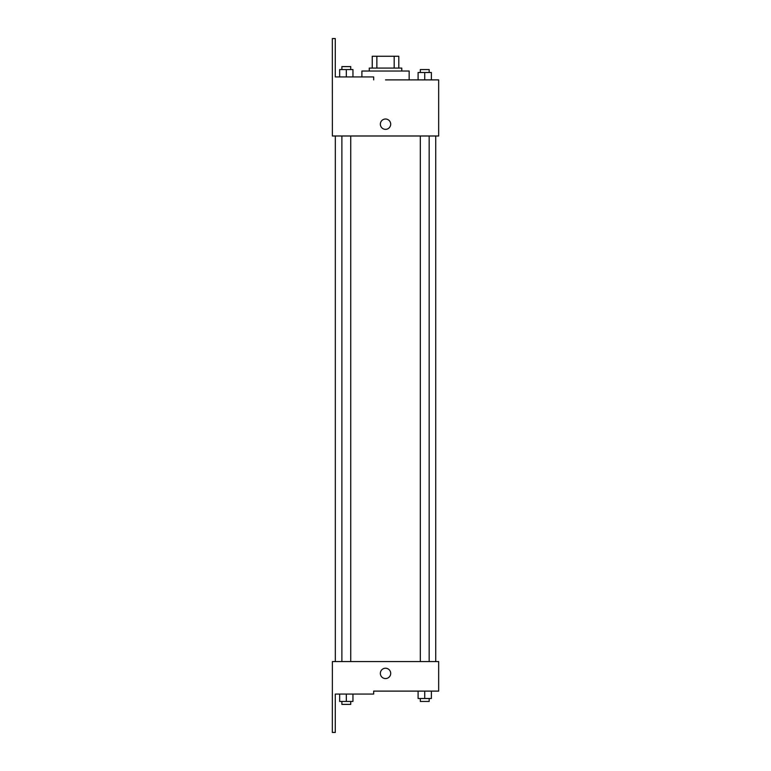 <?xml version="1.0" encoding="UTF-8"?>
<svg xmlns="http://www.w3.org/2000/svg" width="771" height="771" viewBox="0 0 771 771"><rect width="100%" height="100%" fill="white"/><g stroke="black" fill="none" stroke-linecap="round" stroke-linejoin="round"><path stroke-width="1.16" d="M376.865 68.079L376.865 56.264L372.239 56.264L372.239 68.079L372.239 56.264M376.865 56.264L398.809 56.264L398.809 68.079M394.183 68.079L394.183 56.264M369.28 71.028L369.28 68.079L401.768 68.079L401.768 71.028M424.734 79.885L424.734 72.503L418.094 72.503L418.094 79.885L409.15 79.885L409.15 71.028L361.898 71.028L361.898 76.936M385.519 79.885L438.67 79.885L431.384 79.885L431.384 72.503L424.734 72.503M380.354 124.179A5.166 5.166 0 0 1 388.112 119.707A5.166 5.166 0 0 1 388.112 128.651A5.166 5.166 0 0 1 380.354 124.179M373.665 79.885L373.665 76.936L335.279 76.936L335.279 38.55L332.33 38.55L332.378 135.995L438.67 135.995L438.67 79.885M332.378 661.585L438.67 661.585L438.67 691.115L373.665 691.115L373.665 694.064L335.279 694.064L335.279 732.45L332.33 732.45L332.378 661.585M380.354 673.391A5.166 5.166 0 0 1 388.112 668.92A5.166 5.166 0 0 1 388.112 677.873A5.166 5.166 0 0 1 380.354 673.391M418.094 691.115L418.094 698.497L431.384 698.497L431.384 691.115L431.384 698.497M424.734 698.497L424.734 691.115M429.168 698.497L429.168 701.446L420.311 701.446L420.311 698.497M339.664 694.064L339.664 701.446L352.954 701.446L352.954 694.064L352.954 701.446M346.314 701.446L346.314 694.064M350.738 701.446L350.738 704.395L341.881 704.395L341.881 701.446M431.384 79.885L431.384 72.503M429.168 72.503L429.168 69.554L420.311 69.554L420.311 72.503M339.664 76.936L339.664 69.554L352.954 69.554L352.954 76.936L352.954 69.554M346.314 76.936L346.314 69.554M350.738 69.554L350.738 66.605L341.881 66.605L341.881 69.554M435.721 661.585L435.721 135.995M335.327 661.585L335.327 135.995M420.311 135.995L420.311 661.585M429.168 135.995L429.168 661.585M350.738 661.585L350.738 135.995M341.881 661.585L341.881 135.995"/></g></svg>
